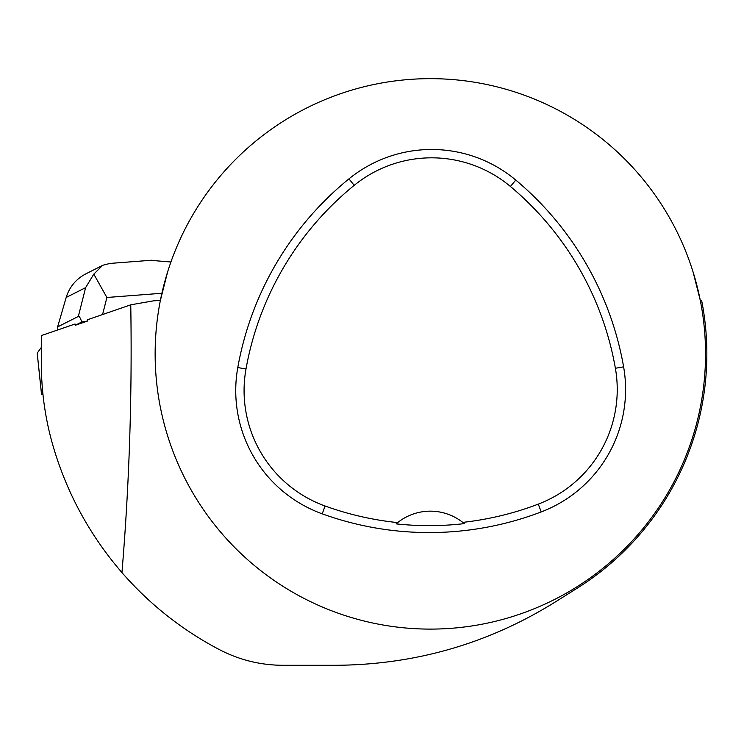 <?xml version="1.0" encoding="UTF-8"?>
<svg xmlns="http://www.w3.org/2000/svg" width="744" height="744" viewBox="0 0 744 744"><rect width="100%" height="100%" fill="white"/><g stroke="black" fill="none" stroke-linecap="round" stroke-linejoin="round"><path stroke-width="1.12" d="M37.237 353.242A6.938 0.725 -6 0 1 37.2 353.177A6.938 0.725 -6 0 1 37.219 353.112L41.348 347.392L37.219 353.112L41.552 394.264A6.938 0.725 174 0 0 41.525 394.339A6.938 0.725 174 0 0 42.975 394.618M42.761 392.581L41.552 394.264M701.834 301.487L701.648 300.52A276.508 276.508 0 0 1 577.567 587.965L555.377 601.924C488.362 643.672 415.096 664.801 335.591 665.294L283.176 665.294C260.679 665.238 239.391 660.002 219.313 649.577C182.066 629.991 149.609 604.323 121.942 572.582C89.168 534.573 65.937 491.431 52.247 443.154C45.012 417.17 41.385 390.693 41.348 363.723L41.348 335.572L75.051 324.012L75.293 325.258L87.839 320.952L81.756 321.994C80.38 317.893 79.236 316.042 78.334 316.442L85.616 287.649L66.188 297.451C69.471 286.905 76.028 279.037 85.848 273.857L102.719 265.338M87.839 320.952L87.532 319.734L130.758 304.817L153.627 300.827L160.388 300.427L167.54 272.23M121.942 572.582C129.298 484.67 132.237 395.417 130.758 304.817M701.648 300.52L700.299 300.427A275.196 275.196 0 0 1 457.207 627.787A275.196 275.196 0 0 1 155.143 353.902A275.196 275.196 0 0 1 700.299 300.427L693.138 272.23M237.782 367.555A314.517 314.517 0 0 1 348.945 178.867A131.046 131.046 0 0 1 515.778 180.067A314.517 314.517 0 0 1 623.611 366.829A131.046 131.046 0 0 1 541.232 511.919A314.517 314.517 0 0 1 322.245 513.844A131.046 131.046 0 0 1 237.782 367.555L245.994 369.015A306.175 306.175 0 0 1 354.209 185.33A122.704 122.704 0 0 1 510.421 186.465A306.175 306.175 0 0 1 615.39 368.271A122.704 122.704 0 0 1 538.265 504.125A306.175 306.175 0 0 1 462.749 522.381L464.275 523.627A307.588 307.588 0 0 1 396.124 523.869A52.415 52.415 0 0 1 397.649 522.604L396.124 523.869M462.749 522.381A52.415 52.415 0 0 0 397.649 522.604A306.175 306.175 0 0 1 325.082 506.004A122.704 122.704 0 0 1 245.994 369.015M78.334 316.442L57.604 326.904L57.92 329.89M75.293 325.258L81.756 321.994M109.973 263.432L102.691 265.283L93.809 274.136L106.894 297.479L102.57 314.582M93.809 274.136L85.616 287.649M57.604 326.904L66.188 297.451M170.934 262.009L150.613 260.326M354.209 185.33L348.945 178.867M510.421 186.465L515.778 180.067M615.39 368.271L623.611 366.829M538.265 504.125L541.232 511.919M325.082 506.004L322.245 513.844M161.904 293.276L106.894 297.479M41.525 394.339L37.2 353.177M109.405 263.469L151.627 260.242"/></g></svg>
